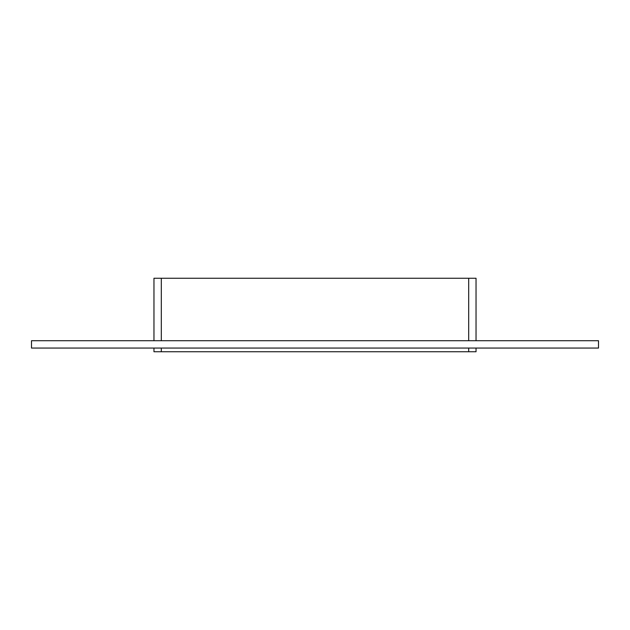 <?xml version="1.0" encoding="UTF-8"?>
<svg xmlns="http://www.w3.org/2000/svg" width="630" height="630" viewBox="0 0 630 630"><rect width="100%" height="100%" fill="white"/><g stroke="black" fill="none" stroke-linecap="round" stroke-linejoin="round"><path stroke-width="0.94" d="M31.5 340.72L598.5 340.72L598.5 348.067L31.5 348.067L31.5 340.72M468.688 348.067L468.688 351.737L476.036 351.737L476.036 348.067M476.036 340.72L476.036 278.263L468.688 278.263L468.688 340.72M468.688 351.737L161.311 351.737L161.311 348.067M153.964 348.067L153.964 351.737L161.311 351.737M161.311 340.72L161.311 278.263L153.964 278.263L153.964 340.72M161.311 278.263L468.688 278.263"/></g></svg>
